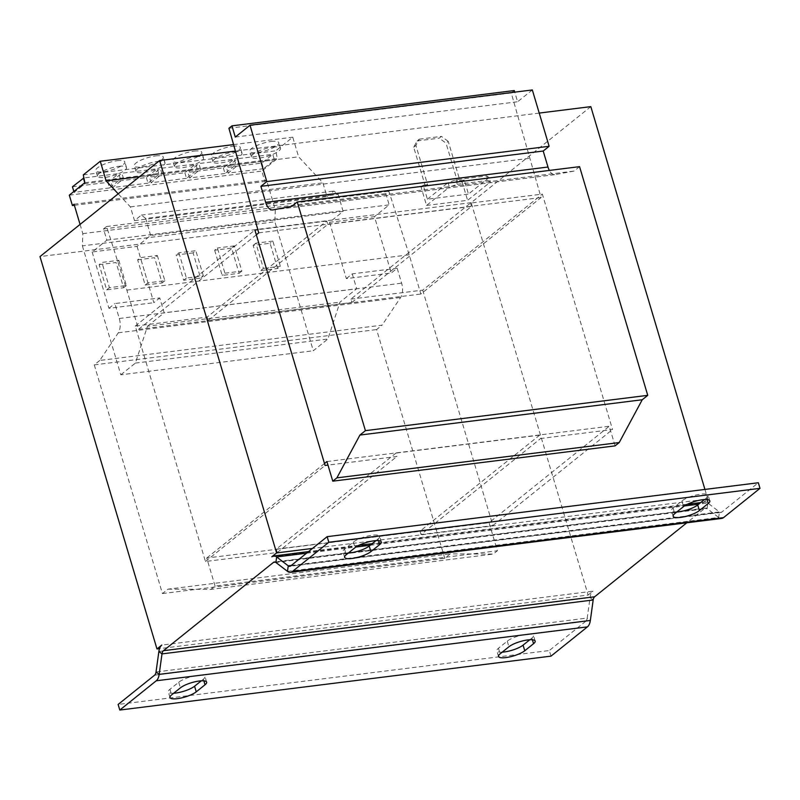 <?xml version="1.0" encoding="UTF-8"?>
<svg xmlns="http://www.w3.org/2000/svg" width="800" height="800" viewBox="0 0 800 800"><rect width="100%" height="100%" fill="white"/><g stroke="black" fill="none" stroke-linecap="round" stroke-linejoin="round"><path stroke-width="0.6" stroke-dasharray="4 3" d="M348.32 553.05A14.54 3.79 -16.6 0 1 342.96 551.73A14.54 3.79 -16.6 0 1 344.57 549.11L353.37 542.05A14.54 3.79 -16.6 0 1 368.57 535.86A14.54 3.79 -16.6 0 1 379.63 536.35A14.54 3.79 -16.6 0 1 378.01 538.97L375.94 540.63M676.83 511.98A14.54 3.79 -16.6 0 1 671.47 510.65A14.54 3.79 -16.6 0 1 673.09 508.04L681.89 500.97A14.54 3.79 -16.6 0 1 697.08 494.78A14.54 3.79 -16.6 0 1 708.14 495.28A14.54 3.79 -16.6 0 1 706.53 497.89L704.46 499.55M502.19 652.17A14.54 3.79 -16.6 0 1 496.83 650.84A14.54 3.79 -16.6 0 1 498.45 648.23L507.25 641.16A14.54 3.79 -16.6 0 1 522.44 634.97A14.54 3.79 -16.6 0 1 533.5 635.47A14.54 3.79 -16.6 0 1 531.89 638.08L529.81 639.74M173.67 693.24A14.54 3.79 -16.6 0 1 168.31 691.92A14.54 3.79 -16.6 0 1 169.93 689.3L178.73 682.24A14.54 3.79 -16.6 0 1 193.92 676.05A14.54 3.79 -16.6 0 1 204.98 676.54A14.54 3.79 -16.6 0 1 203.37 679.16L201.3 680.82M194.18 151.11A15.15 3.95 -16.6 0 1 201.82 152.3A15.15 3.95 -16.6 0 1 195.26 157.87A15.15 3.95 -16.6 0 1 180.43 162.15A15.15 3.95 -16.6 0 1 172.79 160.95A15.15 3.95 -16.6 0 1 179.35 155.38A15.15 3.95 -16.6 0 1 194.18 151.11M195.85 156.71A15.15 3.95 -16.6 0 1 203.49 157.9A15.15 3.95 -16.6 0 1 196.93 163.47A15.15 3.95 -16.6 0 1 182.1 167.75A15.15 3.95 -16.6 0 1 174.46 166.56A15.15 3.95 -16.6 0 1 181.02 160.99A15.15 3.95 -16.6 0 1 195.85 156.71M232.68 146.29A15.15 3.95 -16.6 0 1 240.32 147.49A15.15 3.95 -16.6 0 1 233.76 153.05A15.15 3.95 -16.6 0 1 218.93 157.33A15.15 3.95 -16.6 0 1 211.29 156.14A15.15 3.95 -16.6 0 1 217.84 150.57A15.15 3.95 -16.6 0 1 232.68 146.29M234.35 151.9A15.15 3.95 -16.6 0 1 241.99 153.09A15.15 3.95 -16.6 0 1 235.43 158.66A15.15 3.95 -16.6 0 1 220.6 162.94A15.15 3.95 -16.6 0 1 212.96 161.74A15.15 3.95 -16.6 0 1 219.52 156.18A15.15 3.95 -16.6 0 1 234.35 151.9M271.18 141.48A15.15 3.95 -16.6 0 1 278.81 142.67A15.15 3.95 -16.6 0 1 272.26 148.24A15.15 3.95 -16.6 0 1 257.42 152.52A15.15 3.95 -16.6 0 1 249.78 151.33A15.15 3.95 -16.6 0 1 256.34 145.76A15.15 3.95 -16.6 0 1 271.18 141.48M272.85 147.08A15.15 3.95 -16.6 0 1 280.49 148.28A15.15 3.95 -16.6 0 1 273.93 153.85A15.15 3.95 -16.6 0 1 259.09 158.12A15.15 3.95 -16.6 0 1 251.46 156.93A15.15 3.95 -16.6 0 1 258.01 151.36A15.15 3.95 -16.6 0 1 272.85 147.08M155.68 155.92A15.15 3.95 -16.6 0 1 163.32 157.11A15.15 3.95 -16.6 0 1 156.76 162.68A15.15 3.95 -16.6 0 1 141.93 166.96A15.15 3.95 -16.6 0 1 134.29 165.77A15.15 3.95 -16.6 0 1 140.85 160.2A15.15 3.95 -16.6 0 1 155.68 155.92M157.35 161.53A15.15 3.95 -16.6 0 1 164.99 162.72A15.15 3.95 -16.6 0 1 158.43 168.29A15.15 3.95 -16.6 0 1 143.6 172.56A15.15 3.95 -16.6 0 1 135.96 171.37A15.15 3.95 -16.6 0 1 142.52 165.8A15.15 3.95 -16.6 0 1 157.35 161.53M117.18 160.73A15.15 3.95 -16.6 0 1 124.82 161.93A15.15 3.95 -16.6 0 1 118.26 167.5A15.15 3.95 -16.6 0 1 103.43 171.77A15.15 3.95 -16.6 0 1 95.79 170.58A15.15 3.95 -16.6 0 1 102.35 165.01A15.15 3.95 -16.6 0 1 117.18 160.73M118.85 166.34A15.15 3.95 -16.6 0 1 126.49 167.53A15.15 3.95 -16.6 0 1 119.94 173.1A15.15 3.95 -16.6 0 1 105.1 177.38A15.15 3.95 -16.6 0 1 97.46 176.19A15.15 3.95 -16.6 0 1 104.02 170.62A15.15 3.95 -16.6 0 1 118.85 166.34M277.6 268.49L270.08 243.26L253.15 245.38L260.66 270.61L277.6 268.49L280.35 266.28L272.83 241.06L270.08 243.26M80.07 224.41L82.82 233.62L82.38 245.88L274.87 221.81L313.3 350.74L327.88 339.03L339.99 302.13L356.68 288.73L164.19 312.8L159.76 297.94L114.85 303.56L119.3 318.48A12.12 6.31 82.9 0 1 118.3 332.8L99.77 360.46L382.09 325.16L376.59 329.58L444.77 558.27L450.27 553.86L493.28 554.07L497.4 550.76L489.05 522.73L609.24 426.25L615.09 445.87M82.38 245.88L120.81 374.8L313.3 350.74M193.09 252.89L176.15 255.01L183.67 280.23L200.61 278.11L193.09 252.89L195.84 250.68L178.9 252.8L176.15 255.01M214.65 250.2L222.17 275.42L239.11 273.3L231.59 248.08L214.65 250.2L217.4 247.99L224.92 273.21L222.17 275.42M276.3 549.14L277.3 552.51L205.44 561.49L135.26 326.07L207.12 317.09L326.76 221.05L327.76 224.41L208.12 320.45L351.85 302.48L350.85 299.12L470.49 203.08L542.35 194.09L612.53 429.52L540.67 438.5L539.67 435.14L420.03 531.17L276.3 549.14L395.94 453.11L396.94 456.47L327.97 465.1M350.85 299.12L422.71 290.13L542.35 194.09M590.82 106.63L471.18 202.67L588.15 595.04L159.54 648.63M326.76 221.05L257.79 229.68M135.26 326.07L254.9 230.04M256.32 234.8L138.55 329.34L126.86 290.1L106.54 226.52L103.51 228.95L106.86 240.16L92.14 251.97L137.06 246.36L150.62 235.47L227.61 225.84L343.11 211.4L329.55 222.29L374.46 216.67L391.26 273L397.17 268.26L401.62 283.18A12.12 6.31 82.9 0 1 400.62 297.5L382.09 325.16M106.86 240.16L389.18 204.86L374.46 216.67M329.55 222.29L346.34 278.62L391.26 273M346.34 278.62L352.25 273.87L397.17 268.26M352.25 273.87L356.68 288.73M99.77 360.46L94.27 364.88L162.45 593.57L167.95 589.16L450.27 553.86M162.45 593.57L444.77 558.27M167.95 589.16L210.96 589.37L493.28 554.07M210.96 589.37L215.08 586.06L497.4 550.76M215.08 586.06L206.73 558.03L489.05 522.73M539.67 435.14L395.94 453.11M326.92 461.55L609.24 426.25M206.73 558.03L324.49 463.5M579.56 166.65L574.06 171.07L555.18 174.61A12.12 6.31 82.9 0 1 554.98 174.64A12.12 6.31 82.9 0 1 549.36 170.43M291.74 206.37L574.06 171.07M532.33 89.95L517.61 101.76L514.75 92.15M235.29 137.06L517.61 101.76M514.27 90.55L511.25 92.98L541.06 197.56L420.87 294.03L409.18 254.8L388.86 191.22L385.83 193.65L389.18 204.86M228.93 128.28L511.25 92.98M247.04 193.62L529.36 158.32M258.74 232.86L541.06 197.56M351.85 302.48L471.49 206.44L470.49 203.08M327.76 224.41L471.49 206.44M138.55 329.34L420.87 294.03M126.86 290.1L409.18 254.8M106.54 226.52L388.86 191.22M103.51 228.95L385.83 193.65M137.06 246.36L153.85 302.69L159.76 297.94M92.14 251.97L108.94 308.3L153.85 302.69M108.94 308.3L114.85 303.56M94.27 364.88L376.59 329.58M207.12 317.09L208.12 320.45M277.3 552.51L396.94 456.47M422.71 290.13L492.89 525.55L421.03 534.54L540.67 438.5M421.03 534.54L420.03 531.17M704.93 489.42L707.79 499L312.49 548.43M271.8 556.78L702.98 502.87L707.79 499M205.44 561.49L325.08 465.46M492.89 525.55L612.53 429.52M588.15 595.04L592.96 591.18L161.78 645.09M275.38 562.15L704.65 508.47L686.8 522.8M291.26 565.47L719.43 511.93L707.84 503.03L707.08 508.55L718.67 517.46A12.12 6.31 -97.1 0 0 721.7 518.43M702.98 502.87A12.12 6.31 82.9 0 1 704.81 502.05A12.12 6.31 82.9 0 1 707.84 503.03L698.7 504.17M704.65 508.47A6.06 3.15 82.9 0 1 705.57 508.07A6.06 3.15 82.9 0 1 707.08 508.55L275.9 562.47M287.49 571.37L718.67 517.46L719.43 511.93A6.06 3.15 -97.1 0 0 720.95 512.42A6.06 3.15 -97.1 0 0 721.87 512.02L758.33 482.75M158.87 651.49L590.05 597.58A12.12 6.31 82.9 0 1 592.96 591.18M593.18 599.98L590.05 597.58L587.22 618.06L590.35 620.46M154.59 675.18L585.77 621.26A6.06 3.15 -97.1 0 0 587.22 618.06L156.04 671.98M550.98 656.14L549.31 650.53L118.13 704.45M585.77 621.26L549.31 650.53M343.11 211.4L338.21 194.37L333.86 191.04L326.99 196.55L322.9 182.85L298.61 156.81L292.76 137.2L275.79 150.82L277.33 158.61L261.8 171.08L264.9 181.47L266.54 180.16L275.31 209.56L274.87 221.81M150.62 235.47L145.72 218.44L338.21 194.37M120.81 374.8L135.39 363.1L147.49 326.2L339.99 302.13M147.49 326.2L164.19 312.8M145.72 218.44L141.37 215.1L134.5 220.62L130.41 206.91L118.19 193.82M223.35 167.91L225.02 173.51L235.94 164.75L234.27 159.14L198.85 163.57L187.93 172.34L223.35 167.91L234.27 159.14M225.02 173.51L189.61 177.94L200.52 169.18L235.94 164.75M69.31 195.15L261.8 171.08M84.84 182.68L277.33 158.61M184.85 172.72L186.53 178.33L197.44 169.56L195.77 163.96L160.35 168.38L149.44 177.15L184.85 172.72L195.77 163.96M186.53 178.33L151.11 182.75L162.03 173.99L197.44 169.56M261.85 163.09L263.52 168.7L274.44 159.93L272.77 154.33L237.35 158.76L226.43 167.52L261.85 163.09L272.77 154.33M263.52 168.7L228.1 173.13L239.02 164.36L274.44 159.93M83.3 174.89L275.79 150.82M74.37 205.29L264.9 181.47M74.05 204.22L266.54 180.16M82.82 233.62L275.31 209.56M135.39 363.1L327.88 339.03M141.37 215.1L333.86 191.04M134.5 220.62L326.99 196.55M130.41 206.91L322.9 182.85M139.5 176.71L298.61 156.81M233.46 144.61L292.76 137.2M72.44 186.78L107.86 182.35L109.53 187.95L120.45 179.19L118.78 173.58L83.9 177.94M109.53 187.95L74.11 192.38L85.03 183.62L120.45 179.19M146.36 177.53L148.03 183.14L158.95 174.37L157.28 168.77L121.86 173.2L110.94 181.96L146.36 177.53L157.28 168.77M148.03 183.14L112.61 187.57L123.53 178.8L158.95 174.37M137.65 259.82L154.59 257.7L162.11 282.93L145.17 285.05L137.65 259.82L140.4 257.61L157.34 255.5L154.59 257.7M99.15 264.64L116.09 262.52L123.61 287.74L106.67 289.86L99.15 264.64L101.9 262.43L118.84 260.31L116.09 262.52M107.86 182.35L118.78 173.58M74.11 192.38L73.85 191.5M85.03 183.62L84.77 182.74M112.61 187.57L110.94 181.96M123.53 178.8L121.86 173.2M151.11 182.75L149.44 177.15M162.03 173.99L160.35 168.38M189.61 177.94L187.93 172.34M200.52 169.18L198.85 163.57M228.1 173.13L226.43 167.52M239.02 164.36L237.35 158.76M539.22 113.08L235.25 151.09M471.18 202.67L40 256.58M455.91 179.79L457.25 184.28L449.37 187.13L448.03 182.64L455.91 179.79L486.71 175.94L489.1 177.51L490.43 181.99L488.05 180.43L486.71 175.94M425.39 186.41L413.69 147.17L417.15 140.92L419.35 139.16L415.89 145.41L427.59 184.64L425.39 186.41L421.03 186.95L426.54 205.45L449.37 187.13M426.54 205.45L467.6 200.32L490.43 181.99M457.25 184.28L488.05 180.43M419.35 139.16L441.43 136.4L439.23 138.16L446.03 143.13L448.23 141.36L459.93 180.6L464.29 180.05L468.47 194.07L489.1 177.51M427.59 184.64L423.23 185.19L427.4 199.2L468.47 194.07M448.23 141.36L441.43 136.4M417.15 140.92L439.23 138.16M464.29 180.05L462.09 181.82L457.73 182.36L446.03 143.13M462.09 181.82L467.6 200.32M427.4 199.2L448.03 182.64M421.03 186.95L423.23 185.19M459.93 180.6L457.73 182.36M415.89 145.41L413.69 147.17M118.84 260.31L126.36 285.53L109.42 287.65L101.9 262.43M109.42 287.65L106.67 289.86M126.36 285.53L123.61 287.74M157.34 255.5L164.86 280.72L147.92 282.84L140.4 257.61M147.92 282.84L145.17 285.05M164.86 280.72L162.11 282.93M178.9 252.8L186.42 278.02L203.36 275.91L200.61 278.11M203.36 275.91L195.84 250.68M186.42 278.02L183.67 280.23M272.83 241.06L255.9 243.17L263.41 268.4L260.66 270.61M263.41 268.4L280.35 266.28M255.9 243.17L253.15 245.38M224.92 273.21L241.86 271.09L234.34 245.87L231.59 248.08M234.34 245.87L217.4 247.99M241.86 271.09L239.11 273.3M344.57 549.11L346.24 554.72M673.09 508.04L674.76 513.64M498.45 648.23L500.12 653.83M169.93 689.3L171.6 694.91M119.3 318.48L401.62 283.18M272.86 209.91L555.18 174.61M118.3 332.8L400.62 297.5M306.54 553.21L355.88 547.04M370.19 545.25L684.4 505.96M290.69 565.93L721.87 512.02M203.87 680.85L203.37 679.16M178.73 682.24L180.4 687.84M532.39 639.77L531.89 638.08M507.25 641.16L508.92 646.77M707.03 499.58L706.53 497.89M681.89 500.97L683.56 506.58M378.51 540.66L378.01 538.97M353.37 542.05L355.04 547.65M344.63 557.33L342.96 551.73M673.15 516.25L671.47 510.65M498.5 656.44L496.83 650.84M169.98 697.52L168.31 691.92M203.49 157.9L201.82 152.3M241.99 153.09L240.32 147.49M280.49 148.28L278.81 142.67M164.99 162.72L163.32 157.11M126.49 167.53L124.82 161.93M272.66 209.94L554.98 174.64M705.57 508.07L274.39 561.98M704.81 502.05L700.7 502.57M687.43 504.23L372.18 543.65M358.92 545.3L308.53 551.6M720.95 512.42L289.77 566.34M97.46 176.19L95.79 170.58M135.96 171.37L134.29 165.77M251.46 156.93L249.78 151.33M212.96 161.74L211.29 156.14M174.46 166.56L172.79 160.95M206.65 682.15L204.98 676.54M535.17 641.07L533.5 635.47M709.81 500.88L708.14 495.28M381.3 541.96L379.63 536.35"/><path stroke-width="1.2" d="M375.94 540.63L369.21 546.03A14.54 3.79 -16.6 0 1 350.29 552.87A14.54 3.79 -16.6 0 1 348.32 553.05M351.96 558.48A14.54 3.79 -16.6 0 1 344.63 557.33A14.54 3.79 -16.6 0 1 346.24 554.72L355.04 547.65A14.54 3.79 -16.6 0 1 370.24 541.46A14.54 3.79 -16.6 0 1 381.3 541.96A14.54 3.79 -16.6 0 1 379.68 544.57L370.88 551.64A14.54 3.79 -16.6 0 1 351.96 558.48M704.46 499.55L697.73 504.96A14.54 3.79 -16.6 0 1 678.81 511.79A14.54 3.79 -16.6 0 1 676.83 511.98M680.48 517.4A14.54 3.79 -16.6 0 1 673.15 516.25A14.54 3.79 -16.6 0 1 674.76 513.64L683.56 506.58A14.54 3.79 -16.6 0 1 698.76 500.38A14.54 3.79 -16.6 0 1 709.81 500.88A14.54 3.79 -16.6 0 1 708.2 503.5L699.4 510.56A14.54 3.79 -16.6 0 1 680.48 517.4M529.81 639.74L523.08 645.14A14.54 3.79 -16.6 0 1 504.16 651.98A14.54 3.79 -16.6 0 1 502.19 652.17M505.84 657.59A14.54 3.79 -16.6 0 1 498.5 656.44A14.54 3.79 -16.6 0 1 500.12 653.83L508.92 646.77A14.54 3.79 -16.6 0 1 524.11 640.57A14.54 3.79 -16.6 0 1 535.17 641.07A14.54 3.79 -16.6 0 1 533.56 643.69L524.76 650.75A14.54 3.79 -16.6 0 1 505.84 657.59M201.3 680.82L194.57 686.22A14.54 3.79 -16.6 0 1 175.65 693.06A14.54 3.79 -16.6 0 1 173.67 693.24M177.32 698.67A14.54 3.79 -16.6 0 1 169.98 697.52A14.54 3.79 -16.6 0 1 171.6 694.91L180.4 687.84A14.54 3.79 -16.6 0 1 195.59 681.65A14.54 3.79 -16.6 0 1 206.65 682.15A14.54 3.79 -16.6 0 1 205.04 684.76L196.24 691.83A14.54 3.79 -16.6 0 1 177.32 698.67M539.22 113.08L590.82 106.63L704.93 489.42M235.25 151.09L159.64 160.54L276.61 552.92L312.49 548.43M257.79 229.68L254.9 230.04L325.08 465.46L327.97 465.1M159.64 160.54L40 256.58L156.97 648.95L161.78 645.09A12.12 6.31 -97.1 0 0 158.87 651.49L156.04 671.98A6.06 3.15 82.9 0 1 154.59 675.18L118.13 704.45L119.8 710.05L156.26 680.78L587.44 626.87A12.12 6.31 -97.1 0 0 590.35 620.46L593.18 599.98A6.06 3.15 82.9 0 1 594.63 596.78L686.8 522.8M324.49 463.5L326.92 461.55L332.77 481.17L615.09 445.87L619.21 442.56L642.24 399.76L647.74 395.34L579.56 166.65L297.24 201.95L291.74 206.37L272.86 209.91A12.12 6.31 82.9 0 1 272.66 209.94A12.12 6.31 82.9 0 1 265.66 202.34L260.89 186.33L543.21 151.03L549.12 146.28L532.33 89.95L250.01 125.25L235.29 137.06L231.95 125.85L514.27 90.55L514.75 92.15M332.77 481.17L336.89 477.86L619.21 442.56M336.89 477.86L359.92 435.06L642.24 399.76M359.92 435.06L365.42 430.65L647.74 395.34M365.42 430.65L297.24 201.95M549.36 170.43A12.12 6.31 82.9 0 1 547.98 167.03L543.21 151.03M260.89 186.33L266.8 181.58L549.12 146.28M266.8 181.58L250.01 125.25M231.95 125.85L228.93 128.28L258.74 232.86L256.32 234.8M159.54 648.63L156.97 648.95M306.54 553.21L276.66 556.94L288.25 565.85A6.06 3.15 82.9 0 0 289.77 566.34A6.06 3.15 82.9 0 0 290.69 565.93L327.15 536.66L328.82 542.27L292.36 571.53A12.12 6.31 82.9 0 1 290.52 572.35A12.12 6.31 82.9 0 1 287.49 571.37L275.9 562.47L276.66 556.94A12.12 6.31 -97.1 0 0 273.63 555.97A12.12 6.31 -97.1 0 0 271.8 556.78L276.61 552.92M156.26 680.78A12.12 6.31 82.9 0 0 159.17 674.38L162 653.9A6.06 3.15 -97.1 0 1 163.46 650.69L273.47 562.39L275.38 562.15M275.9 562.47A6.06 3.15 -97.1 0 0 274.39 561.98A6.06 3.15 -97.1 0 0 273.47 562.39M290.52 572.35L721.7 518.43A12.12 6.31 -97.1 0 0 723.54 517.62L760 488.35L758.33 482.75L327.15 536.66M328.82 542.27L760 488.35M587.44 626.87L550.98 656.14L119.8 710.05M118.19 193.82L106.12 180.88L100.27 161.26L83.3 174.89L84.84 182.68L69.31 195.15L72.41 205.54L74.05 204.22L80.07 224.41M100.27 161.26L233.46 144.61M72.41 205.54L74.37 205.29M106.12 180.88L139.5 176.71M83.9 177.94L72.44 186.78L73.85 191.5M84.77 182.74L83.36 178.01M265.66 202.34L547.98 167.03M163.46 650.69L594.63 596.78M287.49 571.37L288.25 565.85L291.26 565.47M355.88 547.04L370.19 545.25M684.4 505.96L698.7 504.17M292.36 571.53L723.54 517.62M593.18 599.98L162 653.9L158.87 651.49M156.04 671.98L159.17 674.38L590.35 620.46M205.04 684.76L203.87 680.85M194.57 686.22L196.24 691.83M533.56 643.69L532.39 639.77M523.08 645.14L524.76 650.75M708.2 503.5L707.03 499.58M697.73 504.96L699.4 510.56M379.68 544.57L378.51 540.66M369.21 546.03L370.88 551.64M700.7 502.57L687.43 504.23M372.18 543.65L358.92 545.3M308.53 551.6L273.63 555.97"/></g></svg>

